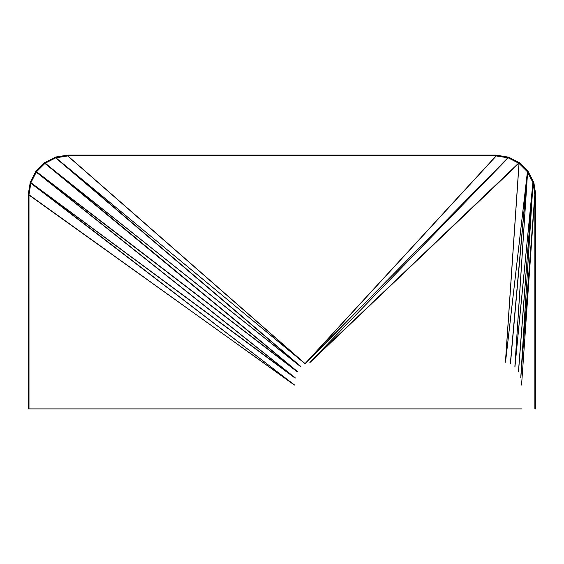 <?xml version="1.0" encoding="UTF-8"?>
<svg xmlns="http://www.w3.org/2000/svg" width="564" height="564" viewBox="0 0 564 564"><rect width="100%" height="100%" fill="white"/><g stroke="black" fill="none" stroke-linecap="round" stroke-linejoin="round"><path stroke-width="0.85" d="M521.566 408.893L28.2 408.893L28.228 194.524L30.266 182.242L35.758 171.498L44.344 162.869L55.787 157.011L67.877 155.107L496.073 155.107L508.636 157.18L519.507 162.77L528.024 171.266L533.861 182.581L535.8 194.862L535.8 408.893L534.884 408.893L534.876 194.686L532.945 182.595L527.439 171.808L519.007 163.363L508.284 157.878L496.073 155.939L67.708 155.939L55.653 157.878L45.021 163.292L36.47 171.801L30.935 182.588L28.997 194.643L28.997 408.893L294.408 408.893M45.085 163.264L300.816 366.762L55.653 157.878M55.928 157.807L55.801 157.003L55.928 157.807L304.983 363.681L55.921 157.807L300.95 366.586M533.029 182.976L533.925 182.835L533.029 182.976L520.784 377.936L534.862 194.58L535.758 194.439L534.862 194.58M534.884 194.862L535.8 194.862L534.884 194.862L521.566 385.05M28.2 194.784L28.997 194.784L294.408 385.057M28.228 194.524L294.401 384.916L30.872 182.828L30.104 182.708M30.266 182.242L295.176 377.894L35.659 171.653M35.941 171.273L297.383 371.697L44.88 163.398M67.581 155.142L67.708 155.939L304.983 363.681M67.877 155.107L67.877 155.939L305.068 363.611L496.073 155.939L496.073 155.107M496.355 155.135L496.228 155.946L305.385 363.435L508.016 157.814L508.143 157.003M508.636 157.18L309.946 362.299L519.204 162.566M519.507 162.77L310.306 362.201M519.62 162.869L519.063 163.426L505.485 362.194L527.41 171.773L527.974 171.216M528.362 171.703L527.601 172.09L514.932 366.508L532.909 182.503L533.664 182.116L532.909 182.503M535.342 408.893L535.342 194.679L533.424 182.581L527.862 171.667L519.197 163.003L508.284 157.441L496.186 155.523L67.758 155.523L55.653 157.441L44.739 163.003L36.075 171.667L30.512 182.581L28.602 194.679L28.602 408.893M30.111 182.666L294.401 384.888M30.872 182.806L295.155 378.148M35.758 171.498L295.198 377.795M36.378 171.914L297.341 371.852M44.619 162.643L297.454 371.535M45.021 163.292L300.788 366.819M508.538 157.13L305.85 363.23M508.227 157.857L309.833 362.335M519.007 163.363L505.422 362.201M528.024 171.266L527.439 171.808L505.513 362.187M527.439 171.808L510.378 363.279M528.264 171.555L527.559 171.992L510.505 363.315M527.559 171.992L514.883 366.473M533.734 182.257L532.945 182.595L514.974 366.551M532.945 182.595L518.464 371.486M533.861 182.581L533.001 182.806L518.527 371.62M533.001 182.806L520.755 377.802M535.786 194.594L534.876 194.686L520.798 378.028M534.876 194.686L521.566 384.881M55.787 157.011L55.921 157.807"/></g></svg>
